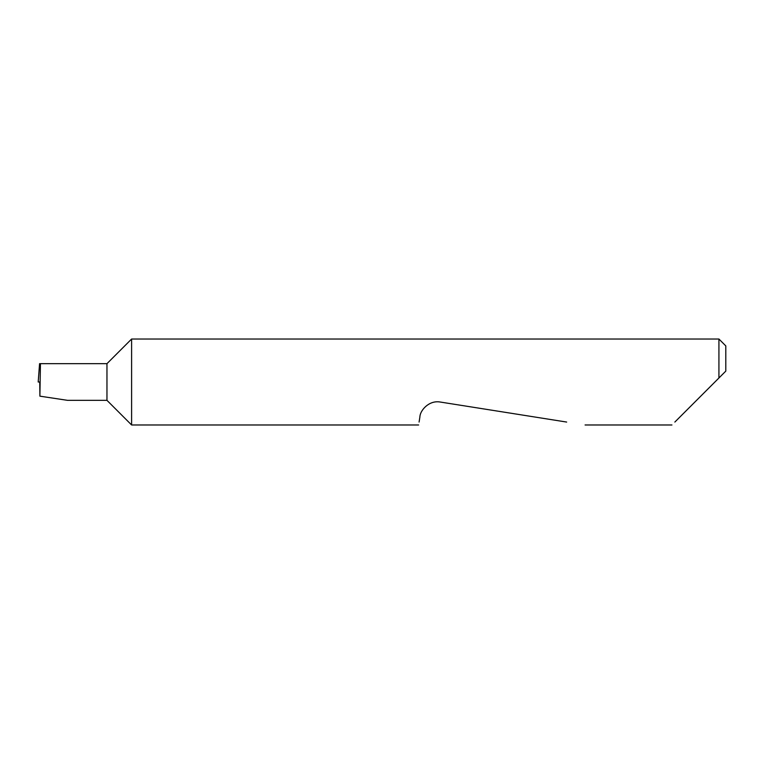 <?xml version="1.0" encoding="UTF-8"?>
<svg xmlns="http://www.w3.org/2000/svg" width="764" height="764" viewBox="0 0 764 764"><rect width="100%" height="100%" fill="white"/><g stroke="black" fill="none" stroke-linecap="round" stroke-linejoin="round"><path stroke-width="1.15" d="M106.96 400.336L106.96 363.664L40.444 363.664L39.89 396.163L67.519 400.336L106.96 400.336L131.599 424.975L131.599 339.025L718.924 339.025L718.924 377.989L714.913 382L725.8 371.113L718.924 377.989M674.851 422.062L714.913 382M419.092 422.062L419.904 416.915C419.923 410.831 428.785 399.897 440.36 402.055L566.668 422.062M40.444 363.664L39.575 363.664L38.2 382L40.12 382M39.89 396.163L39.747 382M718.924 339.025L725.8 345.901L725.8 371.113M671.938 424.975L585.071 424.975M418.634 424.975L131.599 424.975M106.96 363.664L131.599 339.025"/></g></svg>
